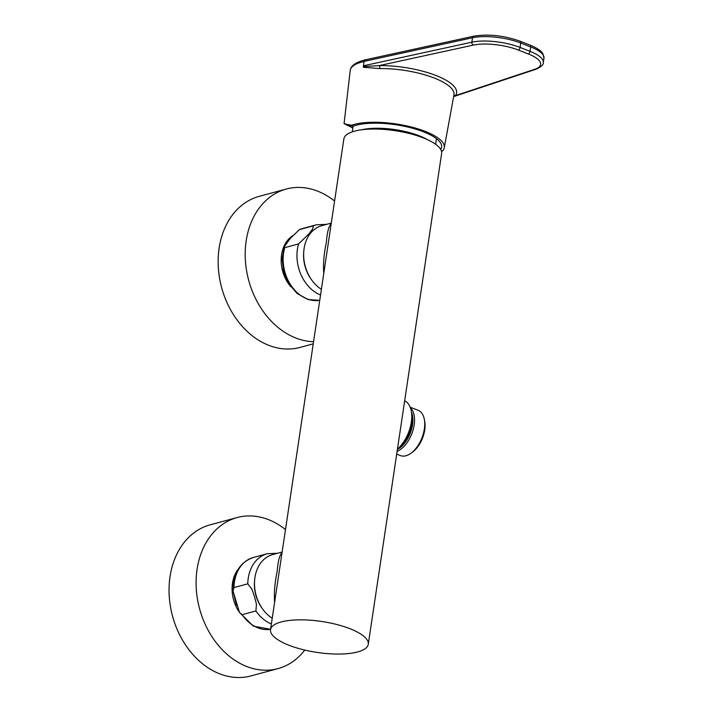 <?xml version="1.0" encoding="UTF-8"?>
<svg xmlns="http://www.w3.org/2000/svg" width="713" height="713" viewBox="0 0 713 713"><rect width="100%" height="100%" fill="white"/><g stroke="black" fill="none" stroke-linecap="round" stroke-linejoin="round"><path stroke-width="1.07" d="M331.295 223.089L321.884 225.629A34.714 26.666 74.9 0 0 304.086 248.605A34.714 26.666 74.9 0 0 321.394 289.318M272.232 618.26A34.714 26.666 -105.1 0 1 254.924 577.548A34.714 26.666 -105.1 0 1 272.722 554.562L282.134 552.022M270.53 629.641L343.88 138.839A49.42 15.65 8.5 0 1 354.53 131.156A49.42 15.65 8.5 0 1 410.02 133.679A49.42 15.65 8.5 0 1 441.632 153.455L368.282 644.258A49.42 15.65 -171.5 0 0 336.67 624.481A49.42 15.65 -171.5 0 0 281.172 621.959A49.42 15.65 -171.5 0 0 270.53 629.641A49.42 15.65 -171.5 0 0 317.098 652.431A49.42 15.65 -171.5 0 0 368.282 644.258M331.197 223.722C328.764 226.012 327.133 232.313 326.322 242.598C323.907 253.899 323.051 264.184 323.764 273.471M282.036 552.655C279.603 554.955 277.972 561.247 277.161 571.532C274.746 582.833 273.899 593.127 274.603 602.414M412.087 134.222A43.538 13.788 -171.5 0 0 377.765 129.089M427.034 139.463A42.12 13.342 -171.5 0 0 361.937 129.739M435.625 144.276L436.401 139.124A42.12 13.342 -171.5 0 0 436.445 138.661M353.22 126.049A42.12 13.342 -171.5 0 0 353.078 126.673L352.302 131.825M352.882 128.01L344.067 123.679L351.349 125.292A51.184 16.212 8.5 0 1 409.619 126.566A51.184 16.212 8.5 0 1 444.279 147.698L453.958 94.918A52.958 16.773 -171.5 0 0 379.762 68.582L363.354 67.307L364.013 61.398L366.17 59.91M444.279 147.698A51.184 16.212 8.5 0 1 441.597 151.726M352.908 127.805L346.803 124.659L353.443 126.112L351.349 125.292M353.443 126.112A48.475 15.347 8.5 0 1 408.549 127.217A48.475 15.347 8.5 0 1 441.614 147.217A48.475 15.347 8.5 0 1 440.687 149.4M363.345 66.594L379.111 65.632A55.311 17.513 8.5 0 1 436.106 75.542A55.311 17.513 8.5 0 1 455.527 95.595L453.655 96.558M453.771 95.952A2.353 2.201 -144.6 0 1 455.527 95.595L534.795 69.25A33.413 10.579 -171.5 0 0 528.244 53.938L518.289 50.035A33.413 10.579 -171.5 0 0 473.254 45.115L379.111 65.632A2.353 1.025 89.2 0 1 379.762 68.582M424.36 419.476L424.725 421.499A21.943 12.21 111.4 0 1 412.818 451.855L411.178 453.085A24.295 13.52 -68.6 0 0 424.716 425.251A24.295 13.52 -68.6 0 0 424.36 419.476A24.295 13.52 -68.6 0 0 418.219 410.358L410.198 407.212M410.447 407.881A24.295 13.52 111.4 0 1 414.52 421.258A24.295 13.52 111.4 0 1 397.114 451.311M396.695 454.119L400.474 455.598A24.295 13.52 -68.6 0 0 411.178 453.085M397.408 449.377A23.119 12.861 -68.6 0 0 412.863 421.267A23.119 12.861 -68.6 0 0 411.472 412.185M404.663 400.831A28.235 15.713 111.4 0 1 411.731 417.934A28.235 15.713 111.4 0 1 397.444 449.11M233.98 587.565L247.794 583.831A36.942 28.386 -105.1 0 1 267.197 553.743L253.382 557.477A36.942 28.386 -105.1 0 0 233.98 587.565L233.008 590.89C233.053 573.35 239.844 562.218 253.382 557.477M271.377 623.964A36.942 28.386 -105.1 0 1 255.914 610.97L242.099 614.695L239.488 612.449L233.008 590.89M255.914 610.97L256.448 604.25L254.514 596.674L251.956 589.25L247.794 583.831M304.745 650.06A78.243 60.115 -105.1 0 1 278.017 668.607A78.243 60.115 -105.1 0 1 215.647 641.976A78.243 60.115 -105.1 0 1 198.294 562.878A78.243 60.115 -105.1 0 1 237.188 517.531A78.243 60.115 -105.1 0 1 285.485 529.572M237.188 517.531L210.148 524.839A78.243 60.115 74.9 0 0 171.245 570.186A78.243 60.115 74.9 0 0 188.597 649.285A78.243 60.115 74.9 0 0 250.967 675.915L278.017 668.607M313.568 341.696A78.243 60.115 -105.1 0 1 246.734 271.617A78.243 60.115 -105.1 0 1 286.287 189.034A78.243 60.115 -105.1 0 1 334.584 201.066M286.287 189.034L259.238 196.342A78.243 60.115 74.9 0 0 221.618 287.562A78.243 60.115 74.9 0 0 300.066 347.409L313.248 343.853M299.656 229.541L313.479 225.807A36.942 28.386 -105.1 0 1 316.358 224.809L302.544 228.543A36.942 28.386 -105.1 0 0 299.656 229.541L302.544 228.543M320.538 295.022A36.942 28.386 -105.1 0 1 298.587 243.917L284.772 247.652L284.273 246.805L290.262 238.463L299.371 229.639M298.587 243.917L308.702 234.14L312.508 229.212L313.479 225.807M363.995 61.505A53.252 16.862 -171.5 0 0 350.217 70.525C350.76 65.712 355.796 62.156 365.35 59.847M363.354 65.819L471.872 42.174L472.532 37.753L364.013 61.398M473.254 45.115A2.353 1.711 77.7 0 1 471.872 42.174A35.766 11.328 8.5 0 1 520.071 47.432L520.731 43.021A35.766 11.328 -171.5 0 0 472.532 37.753A2.353 1.711 77.7 0 1 473.744 36.194C488.36 33.814 503.824 35.49 520.134 41.22A2.353 1.31 111.4 0 1 520.731 43.021L530.686 46.924L530.026 51.336A35.766 11.328 8.5 0 1 543.306 62.601L543.966 58.181A35.766 11.328 -171.5 0 0 530.686 46.924A2.353 1.31 111.4 0 0 530.098 45.124C539.518 49.01 542.032 52.174 542.851 53.618L543.966 58.181M518.289 50.035A2.353 1.31 111.4 0 0 520.071 47.432L530.026 51.336A2.353 1.31 111.4 0 1 528.244 53.938M453.646 96.603L535.873 69.277A2.353 1.889 -108.4 0 1 534.795 69.25M411.74 415.126A22.237 12.371 111.4 0 1 412.31 421.552A22.237 12.371 111.4 0 1 398.968 447.693M403.736 441.828A21.533 11.978 -68.6 0 0 411.249 422.675M254.612 580.329A32.237 24.768 74.9 0 0 256.136 596.175A32.237 24.768 74.9 0 0 262.206 608.456M239.488 612.449L253.302 626.139L270.584 629.276A36.942 28.386 -105.1 0 1 242.099 614.695M239.336 612.2A32.477 24.946 -105.1 0 1 232.991 580.542A32.477 24.946 -105.1 0 1 238.24 569.152M290.788 286.733A32.477 24.946 -105.1 0 1 292.562 235.78M303.774 251.386A32.237 24.768 74.9 0 0 311.367 279.514M319.745 300.325A36.942 28.386 -105.1 0 1 290.886 285.209A36.942 28.386 -105.1 0 1 284.772 247.652M344.067 123.679L350.217 70.525M535.873 69.277C541.122 66.995 543.6 64.767 543.306 62.601M365.288 59.83L473.744 36.194M520.134 41.22L530.098 45.124M277.562 553.261L267.197 553.743M236.466 605.319L233.017 591.015M282.179 257.856L283.694 271.778M319.745 300.333L308.096 299.576L296.929 293.364L288.792 283.747L283.658 271.662L282.134 258.926L284.273 246.805M326.723 224.319L316.358 224.809"/></g></svg>
